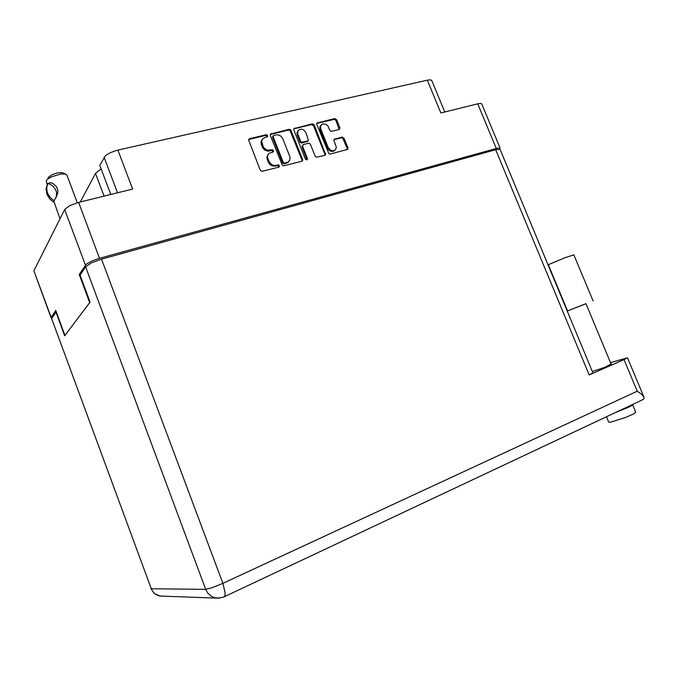 <?xml version="1.0" encoding="UTF-8"?>
<svg xmlns="http://www.w3.org/2000/svg" width="678" height="678" viewBox="0 0 678 678"><rect width="100%" height="100%" fill="white"/><g stroke="black" fill="none" stroke-linecap="round" stroke-linejoin="round"><path stroke-width="1.02" d="M101.098 168.805L95.522 173.356L104.09 196.112M321.092 124.972L319.88 126.727L319.94 129.21L327.694 148.618L329.372 150.558L331.186 151.38L333.296 151.296L334.771 150.279M328.186 147.473L330.957 150.397L332.83 150.813L334.585 150.363L335.949 148.838L336.254 147.058L333.923 140.524L334.118 139.363L342.212 137.066L344.102 138.304L347.958 147.94L347.712 149.363L330.169 154.033L328.957 153.838L316.796 124.532L317.033 122.947L334.796 118.582L336.686 119.828L339.915 127.93L339.17 129.515L331.288 131.337L330.017 130.591L327.889 125.905L325.991 124.227L322.584 123.871L320.567 126.023L320.753 128.871L328.186 147.473L327.482 148.151M306.897 159.957L307.558 158.779L302.6 146.194L303.464 144.533L308.676 143.261L310.193 143.863L315.295 156.271L316.262 157.194L324.779 155.406L325.635 154.457L314.236 125.133L313.363 124.125L312.151 123.913L293.871 128.667L293.845 129.964L305.464 159.228L306.897 159.957L307.49 158.576M301.752 161.271L302.566 160.652L302.659 159.432L290.659 129.786L289.099 129.345L270.471 134.032L270.319 135.532L282.345 165.373L283.938 165.805L301.752 161.271M264.886 137.524L262.479 139.041L261.598 141.295L263.513 147.431L266.979 150.135L272.471 149.762L273.615 150.863L273.175 151.94L269.166 153.338L267.852 155.076L267.556 157.635L269.132 161.983L272.327 165.008L274.7 165.508L278.404 164.813L279.565 166.169L278.912 167.085L261.877 171.322L260.225 170.042L248.58 139.846L249.572 138.659L266.115 134.761L267.369 135.21L267.641 136.481L264.886 137.524M110.785 194.459L99.785 165.33L105.548 155.559L110.277 152.677L116.582 150.397L117.862 150.084L132.659 189.06L78.623 202.408L99.522 258.276L91.64 261.089L86.191 264.217L79.224 274.514L89.674 302.634L64.952 335.398L55.766 310.448L51.155 317.524L51.774 318.262M499.644 149.177L499.83 147.957L496.279 148.44L477.761 103.81L440.827 112.938L427.335 80.14L430.335 79.792L431.801 80.496M262.335 139.244L260.979 142.049L261.361 144.583L261.979 143.88M261.361 144.583L262.894 148.135L264.666 149.974L267.547 151.092L269.285 150.982L269.912 150.287M272.98 152.025L271.929 150.465L269.285 150.982M268.344 154.194L266.912 157.05L267.285 159.652L267.912 158.966M267.285 159.652L268.827 163.212L270.598 165.051L273.471 166.152L275.209 166.034L275.844 165.364M278.895 167.085L277.861 165.5L275.209 166.034M267.081 136.998L266.666 135.837L265.666 135.456L248.648 139.507M301.947 161.203L301.939 159.957L290.014 130.507L288.447 130.057L270.276 134.388M273.785 135.414L273.124 136.702L283.26 162.381L284.472 163.152L287.879 162.195L289.769 160.144L290.014 157.093L282.624 138.295L281.065 136.312L278.895 135.058L276.556 134.795L273.785 135.414M273.226 135.795L272.437 137.032L272.531 137.498L273.158 136.795M272.531 137.498L282.616 163.051L283.819 163.822L284.718 163.118M284.074 163.788L286.997 162.974L288.557 161.754M324.855 155.381L324.847 154.143L313.482 125.676L311.473 124.625L312.151 123.913M302.82 144.99L301.93 146.88L306.82 159.245M305.837 132.524L303.82 130.015L301.473 129.151L299.252 129.617L297.837 131.261L297.778 134.066L300.617 141.236L301.591 142.168L307.659 141.066L308.49 140.338L305.837 132.524M298.21 130.557L296.93 132.964L297.244 135.134L297.905 134.43M297.244 135.134L300.168 142.261L301.642 143.024L302.659 142.287M301.99 142.982L307.659 141.304M311.473 124.625L293.803 128.828M347.204 149.694L347.221 148.558L342.687 138.1L341.339 137.787L333.983 139.609M339.161 129.515L335.983 120.54L334.618 119.336L316.745 123.396M477.761 103.81L480.473 103.403L481.753 103.912M85.386 265.081L64.664 209.468L69.605 205.697L78.623 202.408M51.087 317.855L33.925 270.827L51.206 317.44M585.945 303.719L567.215 311.049M573.876 254.877L564.503 257.911L548.036 264.878M635.676 412.156L633.549 413.944L625.667 417.495L610.386 422.191L608.632 422.038L606.446 416.784M632.421 404.546L631.811 405.512L628.294 407.41L616.226 412.182M628.896 406.215L620.09 410.36M611.107 364.018L604.742 367.264L592.335 371.536M567.223 311.066L585.928 303.693L611.242 364.34M620.319 410.258L628.447 406.444M51.714 318.77L151.287 588.775L51.714 318.77M223.893 596.928L224.867 595.962L225.189 593.03L222.859 583.368L212.477 587.589L205.705 589.318L85.564 266.818L91.318 262.928L101.522 259.14L496.237 149.601L500.11 149.499M642.473 399.817L643.981 398.596L643.837 396.893L641.422 394.045L637.269 391.248L624.031 359.628L627.438 357.772L610.547 362.662M592.903 372.9L589.157 374.926L495.72 149.745M47.214 184.535L46.206 180.789L47.485 179.238L51.604 176.772L60.944 174.017L65.249 174L66.893 175.094M47.935 183.407L49.918 182.763L52.731 183.289L56.545 186.67L57.783 190.06L57.672 193.696L53.876 201.4L54.054 200.654L50.553 197.798L48.053 194.179L47.053 191.51L46.68 187.382L47.935 183.407L51.638 185.162L53.698 186.916L55.884 190.187L56.63 192.62L56.232 197.468M47.892 177.729L51.935 174.721L57.562 172.898L62.156 172.661L65.851 174.17M47.426 184.043L46.096 188.755L46.892 194.222L49.952 199.137L53.435 201.985L53.876 201.4L59.969 218.833M219.748 598.098L214.977 597.843L211.35 596.318L207.671 592.936L205.705 589.318L151.287 588.775L153.457 592.453L156.025 594.614L159.11 595.894L162.695 596.157M150.931 588.665L154.431 593.606L159.932 596.064L217.765 598.199L223.198 597.216L622.726 409.114M80.275 202.002L95.522 173.356M64.664 209.468L34.002 270.632M427.335 80.14L117.862 150.084M496.279 148.44L99.522 258.276M79.224 274.514L80.801 274.073M56.291 311.88L51.816 318.202M85.564 266.818L80.055 275.209L90.055 302.125L64.656 335.796L55.893 311.999M624.031 359.628L589.157 374.926M117.574 192.781L104.115 157.194M262.318 147.007L262.937 146.304M271.395 150.465L272.031 149.77M268.242 162.084L268.869 161.406M277.319 165.5L277.955 164.83M249.021 139.363L249.623 138.651M265.496 135.481L266.115 134.761M290.574 131.295L291.226 130.583M301.939 159.957L302.608 159.288M270.59 134.278L271.217 133.558M288.447 130.057L289.099 129.345M282.556 162.923L283.209 162.254M286.269 163.228L286.921 162.559M294.057 128.735L294.71 128.023M313.558 125.854L314.236 125.133M324.847 154.143L325.542 153.474M302.015 147.16L302.685 146.473M299.871 141.753L300.54 141.058M306.948 141.77L307.617 141.075M320.067 129.574L320.753 128.871M334.118 139.566L334.822 138.88M341.339 137.787L342.051 137.1M343.382 138.99L344.102 138.304M347.187 148.474L347.907 147.804M316.94 123.337L317.626 122.625M333.932 119.328L334.635 118.616M335.983 120.54L336.686 119.828M339.119 128.362L339.831 127.659M567.554 310.914L548.366 264.717M101.522 259.14L222.859 583.368L637.269 391.248M287.853 162.457L288.506 161.788M307.439 141.532L308.109 140.838M334.178 150.838L334.89 150.169M481.727 103.836L500.144 148.168M431.759 80.402L444.751 111.963M635.701 412.207L632.557 404.681M627.455 357.806L643.837 396.893M643.185 399.478L627.955 406.656M500.084 149.431L592.911 372.925M593.097 300.854L573.859 254.852M77.25 202.773L66.842 174.941"/></g></svg>
